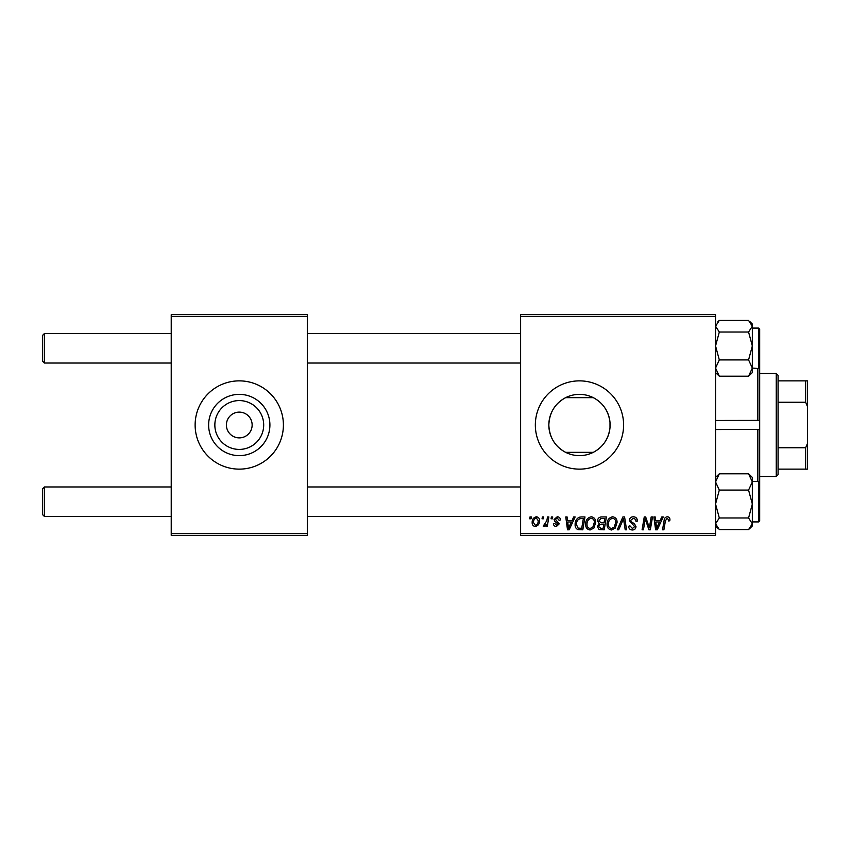 <?xml version="1.0" encoding="UTF-8"?>
<svg xmlns="http://www.w3.org/2000/svg" width="850" height="850" viewBox="0 0 850 850"><rect width="100%" height="100%" fill="white"/><g stroke="black" fill="none" stroke-linecap="round" stroke-linejoin="round"><path stroke-width="1.27" d="M263.691 425A24.416 24.416 0 0 1 239.264 449.416A24.416 24.416 0 0 1 214.848 425A24.416 24.416 0 0 1 239.264 400.584A24.416 24.416 0 0 1 263.691 425M226.398 425A12.877 12.877 0 0 0 239.264 437.877A12.877 12.877 0 0 0 252.142 425A12.877 12.877 0 0 0 239.264 412.123A12.877 12.877 0 0 0 226.398 425M208.633 425A30.632 30.632 0 0 0 239.264 455.632A30.632 30.632 0 0 0 269.907 425A30.632 30.632 0 0 0 239.264 394.368A30.632 30.632 0 0 0 208.633 425M195.128 425A44.136 44.136 0 0 0 239.264 469.136A44.136 44.136 0 0 0 283.401 425A44.136 44.136 0 0 0 239.264 380.864A44.136 44.136 0 0 0 195.128 425M565.664 452.349C555.039 446.622 549.429 437.506 548.834 425C549.419 412.516 555.029 403.399 565.664 397.651L593.279 397.651C603.022 402.826 608.589 411.081 610.003 422.408L610.003 427.592C608.6 438.908 603.032 447.164 593.279 452.349L565.664 452.349M610.109 425A30.632 30.632 0 0 1 579.466 455.632A30.632 30.632 0 0 1 548.834 425A30.632 30.632 0 0 1 579.466 394.368A30.632 30.632 0 0 1 610.109 425M535.341 425A44.136 44.136 0 0 0 579.466 469.136A44.136 44.136 0 0 0 623.602 425A44.136 44.136 0 0 0 579.466 380.864A44.136 44.136 0 0 0 535.341 425M715.551 535.341L520.625 535.341L520.625 533.503L715.551 533.503L715.551 535.341M715.551 316.498L520.625 316.498L520.625 314.659L715.551 314.659L715.551 533.503M551.384 516.949L552.723 516.949L552.447 518.787L551.076 518.787L551.384 516.949M542.353 516.949L543.692 516.949L543.416 518.787L542.045 518.787L542.353 516.949M591.271 516.779C594.235 517.321 595.701 519.18 595.691 522.346L593.927 528.041L590.102 529.986C587.053 529.433 585.565 527.521 585.661 524.259C585.629 520.168 587.499 517.671 591.271 516.779M573.686 516.949L575.131 516.949L569.149 529.816L567.513 529.816L565.76 516.949L567.099 516.949L567.534 520.455L572.103 520.455L573.686 516.949M601.226 516.949L606.39 516.949L604.212 529.816L599.133 529.603L597.359 526.692L599.133 523.547L597.529 520.954C597.688 518.574 598.921 517.246 601.226 516.949M622.88 516.949L624.591 516.949L626.556 529.816L625.207 529.816L623.518 518.787L618.704 529.816L617.259 529.816L622.88 516.949M669.917 519.616L669.8 520.795L668.451 520.954L668.578 519.839L667.197 518.288L665.433 520.71L663.893 529.816L662.532 529.816L664.126 520.381C664.286 518.288 665.338 517.087 667.282 516.779C669.024 516.896 669.906 517.841 669.917 519.616M651.174 516.949L652.524 516.949L650.324 529.816L648.922 529.816L645.235 518.893L643.439 529.816L642.079 529.816L644.258 516.949L645.671 516.949L649.379 527.85L651.174 516.949M520.625 316.498L520.625 533.503M661.789 516.949L663.234 516.949L657.252 529.816L655.616 529.816L653.852 516.949L655.201 516.949L655.637 520.455L660.206 520.455L661.789 516.949M633.324 516.779C636.023 516.928 637.351 518.372 637.319 521.135L635.981 521.294L635.63 519.392L633.239 518.288L630.626 520.444L630.976 521.571L634.461 523.759L635.981 526.575C635.811 528.774 634.61 529.911 632.379 529.986C630.041 529.847 628.787 528.604 628.617 526.256L629.956 525.842L632.421 528.487L634.642 526.649L629.287 520.561C629.531 518.149 630.881 516.885 633.324 516.779M612.669 516.779C615.634 517.321 617.1 519.18 617.089 522.346L615.326 528.041L611.501 529.986C608.451 529.433 606.964 527.521 607.059 524.259C607.028 520.168 608.898 517.671 612.669 516.779M560.416 519.956L559.077 520.296L557.154 517.947L555.401 519.382L559.247 523.812L556.442 526.479C554.561 526.426 553.552 525.481 553.393 523.632L554.731 523.462L556.495 525.311L557.908 524.014L554.731 521.188L554.062 519.488L557.218 516.779C559.258 516.864 560.32 517.916 560.416 519.956M581.177 516.949L584.991 516.949L582.813 529.816L577.957 529.656C575.907 528.647 574.961 526.947 575.121 524.556C575.046 521.263 576.374 518.84 579.116 517.257L581.177 516.949M536.329 516.779C538.454 517.066 539.516 518.309 539.516 520.508C539.644 523.781 538.231 525.767 535.277 526.479C533.141 526.139 532.1 524.832 532.164 522.559C532.079 519.424 533.471 517.501 536.329 516.779M547.517 516.949L548.866 516.949L547.294 526.309L545.934 526.309L546.274 524.376L544.106 526.479L543.192 526.139L546.837 520.689L547.517 516.949M529.986 516.949L531.324 516.949L531.048 518.787L529.678 518.787L529.986 516.949M307.307 535.341L171.222 535.341L171.222 533.503L307.307 533.503L307.307 535.341M307.307 316.498L171.222 316.498L171.222 314.659L307.307 314.659L307.307 533.503M171.222 316.498L171.222 533.503M657.688 525.778L659.472 521.964L655.817 521.964L656.625 528.413L657.688 525.778M614.274 527.053L615.751 522.283C615.761 520.019 614.699 518.691 612.574 518.288C609.705 519.148 608.313 521.188 608.388 524.397C608.345 526.702 609.386 528.062 611.543 528.487L614.274 527.053M603.107 528.317L603.787 524.301L599.431 524.832L598.697 526.639L600.822 528.317L603.107 528.317M604.042 522.803L604.775 518.447L600.95 518.521L598.867 520.986L601.205 522.803L604.042 522.803M569.585 525.778L571.37 521.964L567.715 521.964L568.523 528.413L569.585 525.778M581.708 528.317L583.376 518.447L581.655 518.447C578.117 518.787 576.385 520.837 576.459 524.631L578.074 528.094L581.708 528.317M592.875 527.053L594.352 522.283C594.362 520.019 593.3 518.691 591.175 518.288C588.306 519.148 586.914 521.188 586.999 524.397C586.946 526.702 587.987 528.062 590.144 528.487L592.875 527.053M535.341 525.311C537.359 524.567 538.305 523.016 538.178 520.657L536.318 517.947C534.363 518.723 533.418 520.264 533.503 522.569L535.341 525.311M44.338 363.024L42.5 361.186L42.5 335.442L44.338 333.604L44.338 363.024L171.222 363.024M44.338 516.396L42.5 514.558L42.5 488.814L44.338 486.976L44.338 516.396L171.222 516.396M715.551 372.587L719.312 376.21L715.551 368.061L719.312 359.911L715.551 345.961L719.312 332.021L748.574 332.021L752.335 345.961L748.574 359.911L752.335 368.061L748.574 376.21L752.335 372.587L752.335 368.061L758.582 368.549L758.582 328.089L759.688 329.194L759.688 367.444L758.582 368.549M759.688 331.766L759.688 329.194M719.312 332.021L715.551 326.219L719.312 320.418L748.574 320.418L752.335 326.219L748.574 332.021M719.312 376.21L748.574 376.21M719.312 359.911L748.574 359.911M752.335 368.061L752.335 324.041L749.944 321.661L752.335 324.041M719.312 320.418L717.942 321.661M752.335 504.039L752.335 481.939L748.574 490.089L752.335 504.039L748.574 517.979L752.335 523.781L748.574 529.582L752.335 525.959L752.335 504.039M759.688 494.838L759.688 420.527L757.849 420.474L757.849 368.549M758.582 481.451L759.688 482.556L759.688 520.806L759.688 518.234L759.688 520.806L758.582 521.911L758.582 481.451L752.335 481.451M748.574 529.582L719.312 529.582L715.551 523.781L719.312 517.979L715.551 504.039L719.312 490.089L748.574 490.089M719.312 517.979L748.574 517.979M719.312 490.089L715.551 481.939L719.312 473.79L748.574 473.79L752.335 481.939L752.335 477.413L748.574 473.79M719.312 473.79L715.551 477.413M715.551 479.57L715.604 478.901M757.849 481.451L757.849 429.526L758.54 429.601M715.551 429.526L759.688 429.473M610.003 422.408L610.003 427.592M715.551 420.474L758.54 420.399M759.688 364.862L759.688 420.527M776.241 476.489L776.241 373.511L778.079 375.349L778.079 474.651L776.241 476.489L759.688 476.489M776.241 373.511L759.688 373.511M807.5 469.136L805.662 469.136L805.662 447.748L807.5 443.392L807.5 469.136M778.079 469.136L805.662 469.136M778.079 380.864L807.5 380.864L807.5 443.392M778.079 447.748L805.662 447.748M807.5 406.608L805.662 402.252L805.662 380.864M778.079 402.252L805.662 402.252M520.625 333.604L307.307 333.604M171.222 333.604L44.338 333.604M520.625 363.024L307.307 363.024M307.307 516.396L520.625 516.396M44.338 486.976L171.222 486.976M307.307 486.976L520.625 486.976M758.582 328.089L752.335 328.089M758.582 521.911L752.335 521.911M715.551 525.959L717.942 528.339L715.551 525.959M752.335 525.959L749.944 528.339"/></g></svg>
